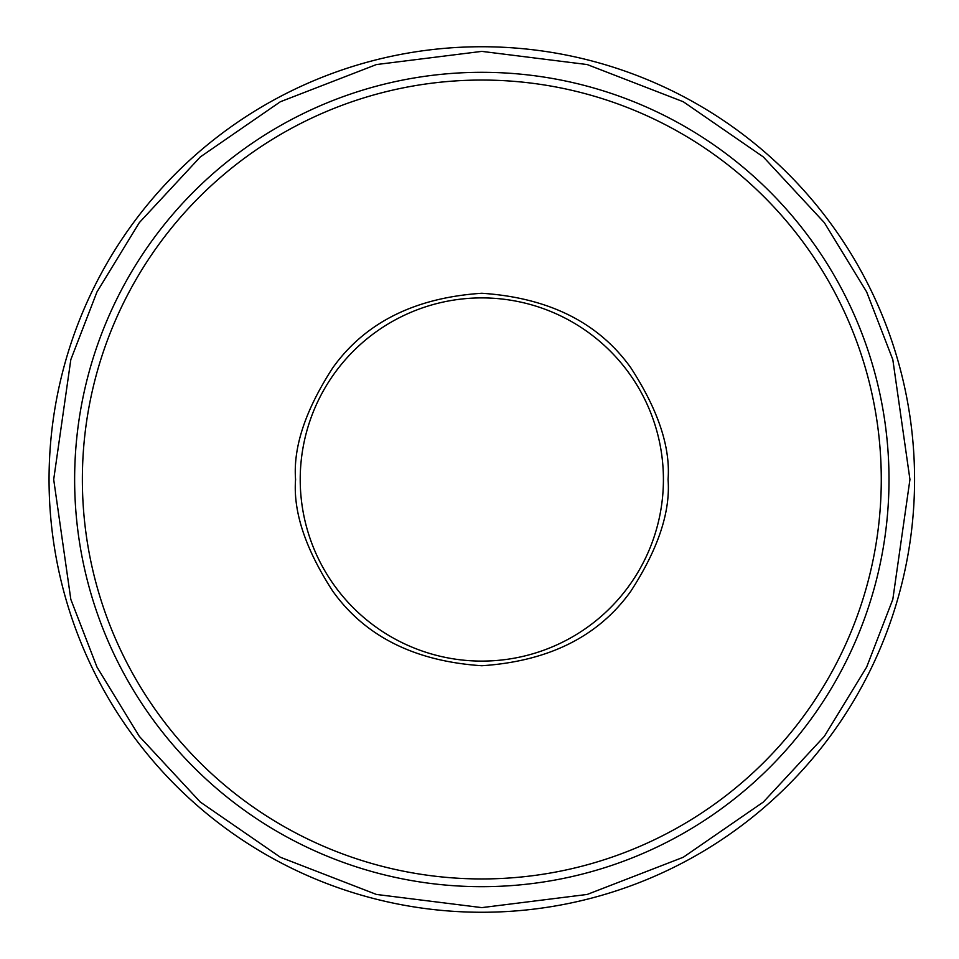 <?xml version="1.0" encoding="UTF-8"?>
<svg xmlns="http://www.w3.org/2000/svg" width="959" height="959" viewBox="0 0 959 959"><rect width="100%" height="100%" fill="white"/><g stroke="black" fill="none" stroke-linecap="round" stroke-linejoin="round"><path stroke-width="1.44" d="M49.053 479.5A432.761 432.761 0 0 1 698.2 104.723A432.761 432.761 0 0 1 698.2 854.277A432.761 432.761 0 0 1 49.053 479.5A432.761 432.761 0 0 1 698.2 104.723A432.761 432.761 0 0 1 698.2 854.277A432.761 432.761 0 0 1 49.053 479.5M481.814 886.679A407.179 407.179 0 0 1 129.189 275.904A407.179 407.179 0 0 1 834.45 275.904A407.179 407.179 0 0 1 481.814 886.679M881.273 479.5A399.447 399.447 0 0 0 481.814 80.053A399.447 399.447 0 0 0 82.366 479.5A399.447 399.447 0 0 0 481.814 878.947A399.447 399.447 0 0 0 881.273 479.5M300.215 479.5A181.611 181.611 0 0 1 572.619 322.224A181.611 181.611 0 0 1 572.619 636.776A181.611 181.611 0 0 1 300.215 479.5A181.611 181.611 0 0 1 572.619 322.224A181.611 181.611 0 0 1 572.619 636.776A181.611 181.611 0 0 1 300.215 479.5M53.692 479.5L70.822 359.625L96.991 291.896L139.319 222.632L200.311 156.94L280.352 101.75L376.431 64.553L481.814 51.378L587.208 64.553L683.288 101.75L763.328 156.94L824.32 222.632L866.648 291.896L892.817 359.625L909.947 479.5L892.817 599.375L866.648 667.104L824.32 736.368L763.328 802.06L683.288 857.25L587.208 894.447L481.814 907.622L376.431 894.447L280.352 857.25L200.311 802.06L139.319 736.368L96.991 667.104L70.822 599.375L53.692 479.5M295.576 479.5C293.094 511.866 305.513 549.123 332.821 591.247C365.163 636.44 414.827 661.278 481.814 665.738C548.8 661.278 598.464 636.44 630.806 591.247C658.126 549.123 670.545 511.866 668.063 479.5C670.545 447.134 658.126 409.877 630.806 367.753C598.464 322.56 548.8 297.722 481.814 293.262C414.827 297.722 365.163 322.56 332.821 367.753C305.513 409.877 293.094 447.134 295.576 479.5"/></g></svg>
